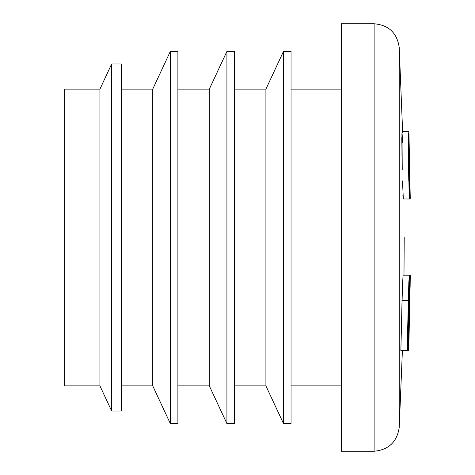 <?xml version="1.0" encoding="UTF-8"?>
<svg xmlns="http://www.w3.org/2000/svg" width="475" height="475" viewBox="0 0 475 475"><rect width="100%" height="100%" fill="white"/><g stroke="black" fill="none" stroke-linecap="round" stroke-linejoin="round"><path stroke-width="0.71" d="M403.988 275.203L404.213 237.5L403.988 275.203M402.396 350.627L399.232 427.393L399.232 47.607L399.232 427.393L402.396 350.627M401.963 155.931L401.939 132.982L408.245 132.982M402.491 180.945L403.322 198.74L402.503 181.539M402.153 134.354L402.562 142.939M402.01 133.113L402.236 169.474L401.791 137.685M402.497 132.988L402.491 131.409L402.568 132.976M402.539 282.572L400.864 350.627L407.152 350.627L400.864 350.627L402.277 290.73L403.043 275.215M399.232 47.607L399.232 427.393C397.07 441.887 388.698 449.837 374.116 451.25L374.116 23.75C388.782 25.074 397.153 33.024 399.232 47.607L402.61 131.409M341.347 23.75L374.116 23.75L374.116 451.25L341.347 451.25L341.347 23.75L341.347 451.25M341.347 385.866L291.05 385.866M283.492 51.413L265.905 89.134L265.905 385.866L283.492 423.587L283.492 51.413L283.492 423.587L291.05 423.587L291.05 51.413L283.492 51.413L265.905 89.134L265.905 385.866L234.472 385.866M291.05 423.587L291.05 51.413M226.913 51.413L209.321 89.134L209.321 385.866L226.913 423.587L226.913 51.413L226.913 423.587L234.472 423.587L234.472 51.413L226.913 51.413L209.321 89.134L209.321 385.866L177.888 385.866M234.472 423.587L234.472 51.413M170.329 51.413L152.742 89.134L152.742 385.866L170.329 423.587L170.329 51.413L170.329 423.587L177.888 423.587L177.888 51.413L170.329 51.413L152.742 89.134L152.742 385.866L121.309 385.866M177.888 423.587L177.888 51.413M111.661 63.983L99.934 89.134L99.934 385.866L111.661 411.017L111.661 63.983L111.661 411.017L121.309 411.017L121.309 63.983L111.661 63.983L99.934 89.134L99.934 385.866L64.731 385.866L64.731 89.134L64.731 385.866M121.309 411.017L121.309 63.983M409.753 189.947L409.106 150.89L408.191 133.172L409.064 191.146L409.61 198.74L409.735 185.066L409.106 150.89L408.233 132.988M403.239 198.977L409.545 198.995L409.682 197.659M408.749 165.514L408.518 142.945L409.509 180.488C409.581 191.829 409.438 191.918 409.076 180.755L409.058 179.995M408.933 151.531L409.509 180.488C409.581 191.829 409.438 191.918 409.076 180.755L408.441 145.487M408.512 142.939L408.714 145.469M408.084 137.685L408.779 180.945M409.064 191.146L409.61 198.74M409.509 180.488L409.438 189.139L409.076 180.755M410.252 198.366L408.957 133.612L410.252 198.366L409.646 198.366L410.252 198.366L408.963 133.612M402.895 195.463L403.222 198.995M402.491 132.299L402.491 131.409L408.779 131.409L409.094 142.726L408.779 131.427M409.088 141.396L408.779 131.409M408.779 132.299L409.094 142.726M409.788 306.672L410.269 275.203L409.782 306.886M409.011 337.755L408.601 350.627L409.011 337.755M409.854 275.203L407.669 350.627L407.152 350.627L408.832 282.566L408.358 300.36L402.07 300.36L408.358 300.36L407.152 350.627L407.669 350.627L409.854 275.203L403.067 275.203L409.355 275.203L408.832 282.566L409.355 275.203M410.038 275.203L408.001 350.627L408.328 350.627L409.824 297.95L409.034 337.755L410.038 275.203L408.001 350.627L408.328 350.627L409.824 297.95L409.034 337.755L410.216 275.203M341.347 89.134L291.05 89.134M265.905 89.134L234.472 89.134M209.321 89.134L177.888 89.134M152.742 89.134L121.309 89.134M99.934 89.134L64.731 89.134M410.269 275.191L410.127 286.906"/></g></svg>
